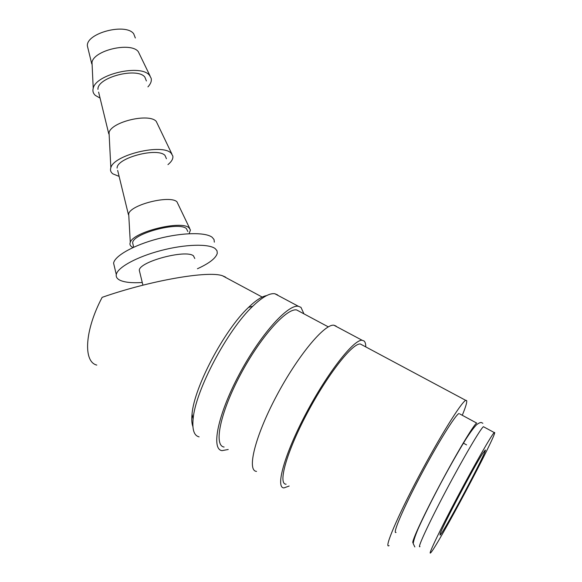 <?xml version="1.0" encoding="UTF-8"?>
<svg xmlns="http://www.w3.org/2000/svg" width="582" height="582" viewBox="0 0 582 582"><rect width="100%" height="100%" fill="white"/><g stroke="black" fill="none" stroke-linecap="round" stroke-linejoin="round"><path stroke-width="0.87" d="M483.933 426.984L483.431 426.708C480.797 428.228 463.512 457.576 446.03 490.626C428.512 523.705 416.792 549.161 419.971 546.614M199.117 436.871C194.09 435.722 192.089 429.742 193.129 418.931C195.254 390.806 227.497 329.885 252.77 306.248C262.3 297.082 269.67 292.921 274.864 293.75L277.629 294.914M192.904 426.577C191.769 423.616 191.478 419.447 192.045 414.064C194.039 387.277 224.426 329.856 248.478 307.434C255.811 300.363 261.878 296.413 266.672 295.583M228.202 449.493L222.026 450.643C210.91 449.348 217.733 414.864 238.904 374.997C259.943 335.108 287.806 304.051 298.413 306.299L300.967 307.354L303.95 313.851M224.114 447.041C213.543 445.805 220.069 413.009 240.148 375.201C260.103 337.371 286.57 307.827 296.667 309.959L299.817 311.639M289.159 486.028L284.001 487.898C275.082 488.065 284.438 454.164 306.117 413.293C327.702 372.415 353.82 339.299 362.135 340.266L364.077 340.987C365.22 342.012 365.78 343.977 365.758 346.901M256.538 471.391C246.637 470.903 254.851 436.74 276.312 396.313C297.649 355.871 324.56 323.679 333.908 325.222L336.12 326.087M389.082 545.632L388.827 545.763C384.033 548.339 397.2 517.151 418.567 476.818C439.883 436.515 461.686 401.609 465.775 400.372L466.589 400.481C467.251 401.784 465.811 406.716 462.275 415.279M286.104 484.195C277.614 484.34 286.548 452.09 307.107 413.336C327.571 374.582 352.379 343.074 360.309 343.984L362.666 345.242M92.189 66.21L92 62.23C94.175 50.088 131.066 41.737 138.305 51.682L150.12 76.082M88.093 48.852L87.373 45.891C86.143 33.079 125.814 22.72 133.7 33.778L135.337 37.997M100.068 98.089L95.353 95.419C93.156 93.418 92.451 91.039 93.222 88.275C95.87 74.154 141.033 63.845 149.509 75.333L151.145 78.243C151.793 80.985 150.723 83.866 147.93 86.885M98.613 92.102L108.79 133.925L109.045 132.623C111.308 121.784 149.232 112.835 156.26 121.427L171.908 154.07M97.951 89.366C96.961 77.45 137.134 66.923 144.838 77.064L146.402 80.956M119.121 176.382L112.901 173.887C110.704 172.236 110.02 170.184 110.842 167.732C113.745 154.841 162.676 143.172 171.173 153.262L172.81 155.983C173.298 158.675 171.683 161.556 167.951 164.633M117.666 170.417L128.433 214.671L128.687 213.718C131.074 204.508 170.206 194.89 176.95 201.816L189.754 228.508M117.098 168.096C116.567 157.889 157.649 147.057 165.012 155.445L166.43 158.726M133.067 247.503L132.056 246.994C130.084 245.815 129.488 244.265 130.281 242.352C133.198 231.934 181.14 220.061 188.961 227.758L190.452 229.999L189.085 233.695M133.162 244.986L132.645 242.876C132.536 233.506 178.79 221.255 186.436 228.617L187.819 231.541M194.788 258.517L193.464 255.84C185.964 249.198 139.36 261.573 139.287 270.237L139.753 272.172M114.45 266.811L113.592 263.159C114.705 255.847 133.947 245.029 158.028 238.758C182.093 232.444 205.693 232.051 212.219 237.332L214.038 239.544L214.336 242.141M197.429 268.753C209.375 263.282 215.987 258.11 217.282 253.243L217.006 250.74L215.202 248.616C208.727 243.567 185.105 244.178 160.967 250.529C136.814 256.822 117.462 267.48 116.284 274.558C115.862 276.937 117.098 278.836 119.987 280.248C124.686 282.394 132.114 283.143 142.263 282.503M413.271 542.751C410.194 544.599 421.863 518.831 439.257 486.028C456.608 453.254 473.85 424.467 476.687 423.07L459.78 413.933M396.058 532.428C392.137 534.494 403.02 508.821 420.386 476.04C437.708 443.273 455.597 414.588 458.994 413.511M225.554 277.112L222.44 275.737C208.036 270.499 149.778 280.633 102.156 297.344C84.594 330.445 83.051 361.837 96.787 365.081M440.057 535.113L440.181 533.709C442.706 525.83 473.974 466.749 482.623 453.524L485.308 449.988C487.738 449.806 443.615 532.843 440.057 535.113M494.627 432.455L494.256 432.564C491.972 434.274 474.963 463.919 457.408 497.101C439.825 530.304 427.726 555.664 430.571 552.9L430.636 552.835C436.573 547.837 497.108 433.903 494.627 432.455M414.821 546.949L413.198 543.552C413.758 540.001 415.584 534.676 418.676 527.568C424.263 515.296 431.604 500.593 440.683 483.46C449.864 466.32 458.245 451.588 465.818 439.264C470.452 432.077 474.083 427.203 476.694 424.627C478.71 423.143 480.245 422.43 481.299 422.503L482.842 423.267M192.045 414.064L193.129 418.931M248.478 307.434L252.77 306.248M298.413 306.299L274.864 293.75M328.313 326.88L296.667 309.959M362.135 340.266L333.908 325.222M465.775 400.372L360.309 343.984M91.752 63.874L87.373 45.891M92 62.23L93.222 88.275M109.045 132.623L110.842 167.732M128.687 213.718L130.281 242.352M133.7 247.212L132.645 242.876M142.91 285.173L139.287 270.237M262.206 297.075L222.44 275.737M466.56 444.874L463.221 443.04M494.256 432.564L483.431 426.708M113.592 263.159L116.284 274.558"/></g></svg>
